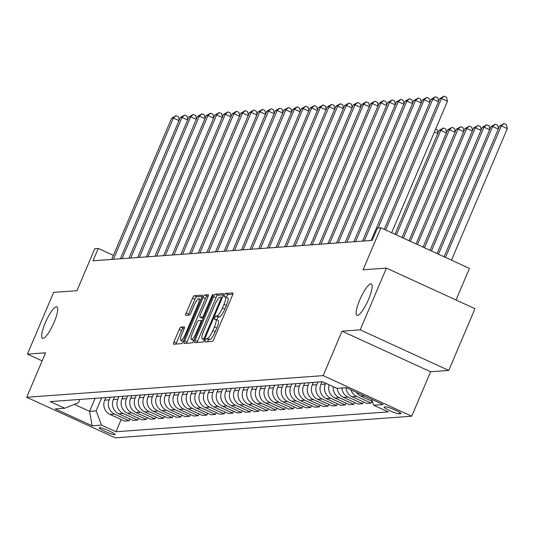 <?xml version="1.0" encoding="UTF-8"?>
<svg xmlns="http://www.w3.org/2000/svg" width="534" height="534" viewBox="0 0 534 534"><rect width="100%" height="100%" fill="white"/><g stroke="black" fill="none" stroke-linecap="round" stroke-linejoin="round"><path stroke-width="0.8" d="M205.263 340.271A1.856 0.421 -65.4 0 0 204.969 341.92A1.856 0.421 -65.4 0 0 205.023 341.934L212.238 341.406A2.65 0.601 -65.4 0 0 213.947 338.93L232.47 295.289A2.65 0.601 -65.4 0 0 232.897 292.926A2.65 0.601 -65.4 0 0 232.817 292.912L225.602 293.44A1.856 0.421 -65.4 0 0 224.407 295.175A1.856 0.421 -65.4 0 0 224.113 296.824A1.856 0.421 -65.4 0 0 224.167 296.837L225.094 296.764A8.491 1.922 -65.4 0 1 225.341 296.804A8.491 1.922 -65.4 0 1 223.98 304.367L222.431 308.005A8.491 1.922 -65.4 0 1 216.964 315.921L216.03 315.988A1.856 0.421 -65.4 0 0 214.835 317.723A1.856 0.421 -65.4 0 0 214.541 319.372A1.856 0.421 -65.4 0 0 214.595 319.385L215.529 319.319A8.491 1.922 -65.4 0 1 215.769 319.352A8.491 1.922 -65.4 0 1 214.408 326.915L212.859 330.553A8.491 1.922 -65.4 0 1 207.392 338.469L206.464 338.536A1.856 0.421 -65.4 0 0 205.263 340.271M215.769 319.352L218.166 320.453A8.491 1.922 -65.4 0 1 216.797 328.01L215.255 331.647A8.491 1.922 -65.4 0 1 209.789 339.564L208.854 339.637A1.856 0.421 -65.4 0 0 207.659 341.366A1.856 0.421 -65.4 0 0 207.506 341.753M232.864 294.181L227.998 294.534A1.856 0.421 -65.4 0 0 226.803 296.27A1.856 0.421 -65.4 0 0 226.456 297.318M225.341 296.804L227.731 297.905A8.491 1.922 -65.4 0 1 226.369 305.461L224.827 309.099A8.491 1.922 -65.4 0 1 219.361 317.016L218.426 317.083A1.856 0.421 -65.4 0 0 217.231 318.818A1.856 0.421 -65.4 0 0 216.884 319.866M54.114 322.269A17.302 3.918 -65.4 0 0 56.891 306.863A17.302 3.918 -65.4 0 0 45.256 322.916A17.302 3.918 -65.4 0 0 42.48 338.322A17.302 3.918 -65.4 0 0 54.114 322.269M368.567 299.32A17.302 3.918 -65.4 0 0 371.35 283.914A17.302 3.918 -65.4 0 0 359.716 299.968A17.302 3.918 -65.4 0 0 356.932 315.374A17.302 3.918 -65.4 0 0 368.567 299.32M114.81 434.703A8.651 1.041 -157 0 0 115.11 434.576A8.651 1.041 -157 0 0 108.469 430.631A8.651 1.041 -157 0 0 99.491 427.687A8.651 1.041 -157 0 0 99.191 427.814A8.651 1.041 -157 0 0 105.832 431.759A8.651 1.041 -157 0 0 114.81 434.703M180.886 327.128A2.65 0.601 -65.4 0 0 179.177 329.605L173.977 341.847A2.65 0.601 -65.4 0 0 173.55 344.21A2.65 0.601 -65.4 0 0 173.63 344.223L181.64 343.636A2.65 0.601 -65.4 0 0 183.349 341.166L201.879 297.525A2.65 0.601 -65.4 0 0 202.299 295.162A2.65 0.601 -65.4 0 0 202.226 295.148L194.209 295.729A2.65 0.601 -65.4 0 0 192.5 298.206L186.226 312.997A2.65 0.601 -65.4 0 0 185.799 315.36A2.65 0.601 -65.4 0 0 185.879 315.374L189.303 315.12A2.65 0.601 -65.4 0 0 191.012 312.644L194.129 305.314A7.096 1.609 -65.4 0 1 198.902 298.726A7.096 1.609 -65.4 0 1 197.76 305.048L185.565 333.777A7.096 1.609 -65.4 0 1 180.792 340.365A7.096 1.609 -65.4 0 1 181.934 334.044L183.963 329.258A2.65 0.601 -65.4 0 0 184.39 326.895A2.65 0.601 -65.4 0 0 184.317 326.881L180.886 327.128L183.275 328.223A2.65 0.601 -65.4 0 0 181.567 330.7L176.374 342.941A2.65 0.601 -65.4 0 0 175.973 344.05M360.203 329.852L342.04 331.18L430.598 371.751L448.76 370.429L360.203 329.852L386.416 268.101L363.067 269.803L380.889 227.811L377.431 228.065L372.185 240.413L93.016 260.786L98.256 248.437L94.798 248.69L76.976 290.683L53.62 292.385L27.414 354.135L42.146 360.891M342.04 331.18L323.17 375.636L26.7 397.276L45.57 352.814L27.414 354.135M195.097 340.305A2.65 0.601 -65.4 0 0 194.67 342.668A2.65 0.601 -65.4 0 0 194.75 342.681L202.76 342.094A2.65 0.601 -65.4 0 0 204.469 339.624L222.998 295.983A2.65 0.601 -65.4 0 0 223.419 293.62A2.65 0.601 -65.4 0 0 223.346 293.607L215.335 294.187A2.65 0.601 -65.4 0 0 213.627 296.664L195.097 340.305L197.493 341.406A2.65 0.601 -65.4 0 0 197.093 342.508M192.2 342.868L184.19 343.455A2.65 0.601 -65.4 0 1 184.11 343.442A2.65 0.601 -65.4 0 1 184.537 341.079L203.067 297.438A2.65 0.601 -65.4 0 1 204.769 294.962L208.2 294.708A2.65 0.601 -65.4 0 1 208.28 294.721A2.65 0.601 -65.4 0 1 207.853 297.084L200.337 314.786A2.65 0.601 -65.4 0 0 199.91 317.149A2.65 0.601 -65.4 0 0 199.99 317.163L202.266 316.996A2.65 0.601 -65.4 0 0 203.975 314.519L211.791 296.096A1.856 0.421 -65.4 0 1 213.046 294.368A1.856 0.421 -65.4 0 1 212.746 296.023L193.909 340.392A2.65 0.601 -65.4 0 1 192.2 342.868M386.416 268.101L474.973 308.679L448.76 370.429M385.888 406.915L384.367 407.021A8.377 1.008 -157 0 0 384.073 407.148A8.377 1.008 -157 0 0 390.508 410.973A8.377 1.008 -157 0 0 399.205 413.823L400.727 413.71A8.377 1.008 -157 0 0 401.021 413.59A8.377 1.008 -157 0 0 394.586 409.765A8.377 1.008 -157 0 0 385.888 406.915M323.17 375.636L411.727 416.213L115.257 437.853L26.7 397.276M121.185 419.537L115.998 431.759L388.251 411.888L373.767 405.253L383.112 404.572L346.252 387.684L336.907 388.365L322.429 381.73L50.176 401.601L64.654 408.236L78.425 402.743L79.826 399.439M115.998 431.759L101.513 425.124L92.175 425.805L55.316 408.917L64.654 408.236M456.029 299.995L469.446 268.388L380.889 227.811M430.598 371.751L411.727 416.213M113.415 255.386L98.256 248.437M95.085 398.324L89.565 411.334L96.133 410.86L101.66 397.843M129.835 418.91L129.048 420.752L124.549 421.079L110.071 414.444A10.813 10.453 -94.2 0 1 104.691 400.18L105.812 397.543M129.048 420.752L114.57 414.117A10.813 10.453 -94.2 0 1 109.19 399.853L110.311 397.209M138.48 418.276L137.699 420.124L133.2 420.452L118.722 413.817A10.813 10.453 -94.2 0 1 113.342 399.545L114.463 396.909M137.699 420.124L123.214 413.49A10.813 10.453 -94.2 0 1 117.834 399.218L118.955 396.582M147.13 417.641L146.343 419.49L141.85 419.817L127.366 413.183A10.813 10.453 -94.2 0 1 121.986 398.918L123.107 396.275M146.343 419.49L131.865 412.855A10.813 10.453 -94.2 0 1 126.485 398.591L127.606 395.948M155.774 417.014L154.993 418.856L150.495 419.19L136.016 412.555A10.813 10.453 -94.2 0 1 130.636 398.284L131.758 395.647M154.993 418.856L140.515 412.221A10.813 10.453 -94.2 0 1 135.135 397.957L136.257 395.32M164.425 416.38L163.644 418.229L159.145 418.556L144.667 411.921A10.813 10.453 -94.2 0 1 139.287 397.656L140.402 395.013M163.644 418.229L149.16 411.594A10.813 10.453 -94.2 0 1 143.78 397.329L144.901 394.686M173.076 415.752L172.288 417.595L167.796 417.928L153.311 411.293A10.813 10.453 -94.2 0 1 147.931 397.022L149.053 394.386M172.288 417.595L157.81 410.96A10.813 10.453 -94.2 0 1 152.43 396.695L153.552 394.059M181.72 415.118L180.939 416.967L176.44 417.294L161.962 410.659A10.813 10.453 -94.2 0 1 156.582 396.395L157.704 393.752M180.939 416.967L166.461 410.332A10.813 10.453 -94.2 0 1 161.081 396.061L162.196 393.424M190.371 414.491L189.59 416.333L185.091 416.66L170.613 410.025A10.813 10.453 -94.2 0 1 165.233 395.761L166.348 393.124M189.59 416.333L175.105 409.698A10.813 10.453 -94.2 0 1 169.725 395.434L170.847 392.79M199.022 413.857L198.234 415.706L193.742 416.033L179.257 409.398A10.813 10.453 -94.2 0 1 173.877 395.127L174.998 392.49M198.234 415.706L183.756 409.071A10.813 10.453 -94.2 0 1 178.376 394.8L179.497 392.163M207.666 413.229L206.885 415.072L202.386 415.399L187.908 408.764A10.813 10.453 -94.2 0 1 182.528 394.499L183.649 391.863M206.885 415.072L192.407 408.437A10.813 10.453 -94.2 0 1 187.027 394.172L188.142 391.529M216.317 412.595L215.536 414.444L211.037 414.771L196.552 408.136A10.813 10.453 -94.2 0 1 191.172 393.865L192.293 391.228M215.536 414.444L201.051 407.809A10.813 10.453 -94.2 0 1 195.671 393.538L196.792 390.901M224.968 411.961L224.18 413.81L219.681 414.137L205.203 407.502A10.813 10.453 -94.2 0 1 199.823 393.238L200.944 390.594M224.18 413.81L209.702 407.175A10.813 10.453 -94.2 0 1 204.322 392.911L205.443 390.267M233.612 411.334L232.831 413.176L228.332 413.51L213.854 406.875A10.813 10.453 -94.2 0 1 208.474 392.603L209.595 389.967M232.831 413.176L218.346 406.541A10.813 10.453 -94.2 0 1 212.973 392.276L214.087 389.64M242.262 410.699L241.475 412.548L236.983 412.875L222.498 406.24A10.813 10.453 -94.2 0 1 217.118 391.976L218.239 389.333M241.475 412.548L226.997 405.913A10.813 10.453 -94.2 0 1 221.617 391.649L222.738 389.006M250.907 410.072L250.126 411.914L245.627 412.248L231.149 405.613A10.813 10.453 -94.2 0 1 225.769 391.342L226.89 388.705M250.126 411.914L235.648 405.279A10.813 10.453 -94.2 0 1 230.267 391.015L231.389 388.378M259.557 409.438L258.776 411.287L254.277 411.614L239.799 404.979A10.813 10.453 -94.2 0 1 234.419 390.714L235.541 388.071M258.776 411.287L244.292 404.652A10.813 10.453 -94.2 0 1 238.912 390.381L240.033 387.744M268.208 408.81L267.421 410.653L262.928 410.98L248.443 404.345A10.813 10.453 -94.2 0 1 243.063 390.08L244.185 387.444M267.421 410.653L252.942 404.018A10.813 10.453 -94.2 0 1 247.562 389.753L248.684 387.11M276.852 408.176L276.071 410.025L271.572 410.352L257.094 403.717A10.813 10.453 -94.2 0 1 251.714 389.453L252.836 386.81M276.071 410.025L261.593 403.39A10.813 10.453 -94.2 0 1 256.213 389.119L257.335 386.483M285.503 407.549L284.722 409.391L280.223 409.718L265.745 403.083A10.813 10.453 -94.2 0 1 260.365 388.819L261.48 386.182M284.722 409.391L270.237 402.756A10.813 10.453 -94.2 0 1 264.857 388.492L265.979 385.848M294.154 406.915L293.366 408.764L288.874 409.091L274.389 402.456A10.813 10.453 -94.2 0 1 269.009 388.185L270.131 385.548M293.366 408.764L278.888 402.129A10.813 10.453 -94.2 0 1 273.508 387.858L274.63 385.221M302.798 406.281L302.017 408.13L297.518 408.457L283.04 401.822A10.813 10.453 -94.2 0 1 277.66 387.557L278.781 384.914M302.017 408.13L287.539 401.495A10.813 10.453 -94.2 0 1 282.159 387.23L283.274 384.587M311.449 405.653L310.668 407.495L306.169 407.829L291.691 401.194A10.813 10.453 -94.2 0 1 286.311 386.923L287.425 384.286M310.668 407.495L296.183 400.867A10.813 10.453 -94.2 0 1 290.803 386.596L291.924 383.959M320.1 405.019L319.312 406.868L314.82 407.195L300.335 400.56A10.813 10.453 -94.2 0 1 294.955 386.296L296.076 383.652M319.312 406.868L304.834 400.233A10.813 10.453 -94.2 0 1 299.454 385.969L300.575 383.325M328.744 404.392L327.963 406.234L323.464 406.568L308.986 399.933A10.813 10.453 -94.2 0 1 303.606 385.661L304.727 383.025M327.963 406.234L313.485 399.599A10.813 10.453 -94.2 0 1 308.105 385.334L309.219 382.698M337.395 403.757L336.614 405.606L332.115 405.933L317.63 399.299A10.813 10.453 -94.2 0 1 312.25 385.034L313.371 382.391M336.614 405.606L322.129 398.971A10.813 10.453 -94.2 0 1 316.749 384.7L317.87 382.064M346.045 403.13L345.258 404.972L340.759 405.299L326.281 398.664A10.813 10.453 -94.2 0 1 320.901 384.4L322.022 381.763M345.258 404.972L330.78 398.337A10.813 10.453 -94.2 0 1 325.4 384.073L325.747 383.252M74.353 404.365L89.565 411.334L92.175 425.805M373.767 405.253L371.504 399.258M371.984 401.234L371.203 403.083L356.725 396.448A10.813 10.453 -94.2 0 1 350.978 389.853M345.999 387.704A10.813 10.453 -94.2 0 0 352.226 396.775L366.704 403.41L371.203 403.083M363.34 401.868L362.553 403.711L348.075 397.076A10.813 10.453 -94.2 0 1 341.853 388.004M337.354 388.331A10.813 10.453 -94.2 0 0 343.576 397.403L358.06 404.038L362.553 403.711M354.689 402.496L353.909 404.345L339.424 397.71A10.813 10.453 -94.2 0 1 333.223 386.676M329.164 384.82A10.813 10.453 -94.2 0 0 334.931 398.037L349.41 404.672L353.909 404.345M372.305 401.381L360.877 396.141A10.813 10.453 -94.2 0 1 356.472 392.37M96.133 410.86L101.513 425.124M223.392 294.875L217.725 295.289A2.65 0.601 -65.4 0 0 216.016 297.758L197.493 341.406M203.454 338.756A1.856 0.421 -65.4 0 0 204.656 337.027L220.916 298.72A1.856 0.421 -65.4 0 0 221.209 297.064A1.856 0.421 -65.4 0 0 221.156 297.058L220.175 297.124A8.491 1.922 -65.4 0 0 214.708 305.041L203.594 331.227A8.491 1.922 -65.4 0 0 202.226 338.79A8.491 1.922 -65.4 0 0 202.473 338.83L204.615 339.29M208.247 295.976L207.165 296.056A2.65 0.601 -65.4 0 0 205.457 298.533L186.933 342.174A2.65 0.601 -65.4 0 0 186.533 343.282M202.246 318.197A2.65 0.601 -65.4 0 0 202.306 318.244A2.65 0.601 -65.4 0 0 202.379 318.257L203.334 318.184M192.54 333.149A7.096 1.609 -65.4 0 0 191.406 339.47A7.096 1.609 -65.4 0 0 196.178 332.889L200.47 322.763A2.65 0.601 -65.4 0 0 200.897 320.4A2.65 0.601 -65.4 0 0 200.824 320.387L198.548 320.554A2.65 0.601 -65.4 0 0 196.839 323.03L192.54 333.149M191.406 339.47L193.795 340.565A7.096 1.609 -65.4 0 0 193.829 340.579M184.357 328.15L183.275 328.223M180.792 340.365L183.182 341.46A7.096 1.609 -65.4 0 0 183.215 341.473M202.273 296.417L196.605 296.831A2.65 0.601 -65.4 0 0 194.897 299.3L188.622 314.092A2.65 0.601 -65.4 0 0 188.222 315.2M451.484 260.158L507.3 128.661L501.319 125.917L499.584 126.044L444.094 256.774M445.496 257.415L501.319 125.917L503.956 123.568L506.352 124.662L507.3 128.661M499.584 126.044L503.956 123.568M391.649 232.737L447.465 101.24L441.478 98.496L385.661 230M439.749 98.623L444.121 96.147L441.478 98.496L439.749 98.623L384.26 229.353M444.121 96.147L446.511 97.248L447.465 101.24M438.481 254.204L492.668 126.545L490.94 126.671L437.079 253.557M498.282 129.121L492.668 126.545L495.305 124.195L497.701 125.296L498.496 128.621M490.94 126.671L495.305 124.195M431.465 250.987L484.018 127.179L482.289 127.306L430.064 250.346M489.631 129.749L484.018 127.179L486.661 124.829L489.051 125.924L489.845 129.255M482.289 127.306L486.661 124.829M424.45 247.769L475.373 127.813L473.645 127.933L423.048 247.129M480.987 130.383L475.373 127.813L478.01 125.457L480.406 126.558L481.194 129.882M473.645 127.933L478.01 125.457M438.447 101.7L432.834 99.13L378.125 228.011M431.105 99.257L435.47 96.781L432.834 99.13L431.105 99.257L371.15 240.487M435.47 96.781L437.867 97.876L438.654 101.206M429.797 102.334L424.183 99.765L364.235 240.994M422.454 99.891L426.82 97.408L424.183 99.765L422.454 99.891L362.506 241.121M426.82 97.408L429.216 98.51L430.01 101.834M421.146 102.962L415.532 100.392L355.584 241.628M413.803 100.519L418.175 98.042L415.532 100.392L413.803 100.519L353.855 241.755M418.175 98.042L420.565 99.137L421.359 102.468M417.434 244.559L466.723 128.44L464.994 128.567L416.033 243.911M472.336 131.01L466.723 128.44L469.359 126.091L471.756 127.185L472.55 130.516M464.994 128.567L469.359 126.091M412.502 103.596L406.888 101.026L346.94 242.256M405.159 101.153L409.525 98.677L406.888 101.026L405.159 101.153L345.204 242.383M409.525 98.677L411.921 99.771L412.709 103.095M410.419 241.341L458.072 129.074L456.343 129.201L409.017 240.701M463.686 131.644L458.072 129.074L460.715 126.718L463.105 127.82L463.899 131.144M456.343 129.201L460.715 126.718M403.404 238.131L449.428 129.702L447.699 129.829L402.002 237.483M455.041 132.272L449.428 129.702L452.064 127.352L454.461 128.447L455.248 131.778M447.699 129.829L452.064 127.352M396.388 234.913L440.777 130.336L439.048 130.463L394.986 234.272M446.391 132.906L440.777 130.336L443.414 127.986L445.81 129.081L446.604 132.405M439.048 130.463L443.414 127.986M437.74 133.54L434.402 132.005M435.671 129.028L437.159 129.709L437.953 133.039M403.851 104.23L398.237 101.654L338.289 242.89M396.508 101.78L400.88 99.304L398.237 101.654L396.508 101.78L336.56 243.017M400.88 99.304L403.27 100.399L404.064 103.73M395.2 104.858L389.593 102.288L329.638 243.517M387.858 102.415L392.23 99.938L389.593 102.288L387.858 102.415L327.909 243.644M392.23 99.938L394.619 101.033L395.414 104.357M386.556 105.492L380.942 102.915L320.994 244.151M379.213 103.042L383.579 100.566L380.942 102.915L379.213 103.042L319.259 244.278M383.579 100.566L385.975 101.66L386.763 104.991M377.905 106.119L372.291 103.549L312.343 244.779M370.563 103.676L374.935 101.2L372.291 103.549L370.563 103.676L310.614 244.906M374.935 101.2L377.324 102.294L378.119 105.619M369.254 106.753L363.647 104.177L303.692 245.413M361.912 104.304L366.284 101.827L363.647 104.177L361.912 104.304L301.964 245.54M366.284 101.827L368.68 102.928L369.468 106.253M360.61 107.381L354.997 104.811L295.048 246.047M353.268 104.938L357.633 102.461L354.997 104.811L353.268 104.938L293.32 246.167M357.633 102.461L360.029 103.556L360.824 106.887M351.959 108.015L346.346 105.445L286.398 246.675M344.617 105.565L348.989 103.089L346.346 105.445L344.617 105.565L284.669 246.801M348.989 103.089L351.379 104.19L352.173 107.514M343.315 108.642L337.702 106.072L277.747 247.309M335.973 106.199L340.338 103.723L337.702 106.072L335.973 106.199L276.018 247.436M340.338 103.723L342.735 104.818L343.522 108.148M334.664 109.276L329.051 106.707L269.103 247.936M327.322 106.833L331.687 104.357L329.051 106.707L327.322 106.833L267.374 248.063M331.687 104.357L334.084 105.452L334.878 108.776M326.014 109.911L320.4 107.334L260.452 248.57M318.671 107.461L323.043 104.984L320.4 107.334L318.671 107.461L258.723 248.697M323.043 104.984L325.433 106.079L326.227 109.41M317.37 110.538L311.756 107.968L251.801 249.198M310.027 108.095L314.392 105.619L311.756 107.968L310.027 108.095L250.072 249.325M314.392 105.619L316.789 106.713L317.576 110.037M308.719 111.172L303.105 108.596L243.157 249.832M301.376 108.722L305.742 106.246L303.105 108.596L301.376 108.722L241.428 249.959M305.742 106.246L308.138 107.341L308.932 110.672M300.068 111.8L294.454 109.23L234.506 250.459M292.725 109.357L297.098 106.88L294.454 109.23L292.725 109.357L232.777 250.586M297.098 106.88L299.487 107.975L300.282 111.299M291.424 112.434L285.81 109.857L225.862 251.093M284.081 109.984L288.447 107.508L285.81 109.857L284.081 109.984L224.126 251.22M288.447 107.508L290.843 108.609L291.631 111.933M282.773 113.061L277.159 110.491L217.211 251.728M275.431 110.618L279.803 108.142L277.159 110.491L275.431 110.618L215.482 251.848M279.803 108.142L282.192 109.236L282.987 112.567M274.122 113.695L268.515 111.125L208.56 252.355M266.78 111.246L271.152 108.769L268.515 111.125L266.78 111.246L206.832 252.482M271.152 108.769L273.541 109.87L274.336 113.195M265.478 114.323L259.864 111.753L199.916 252.989M258.136 111.88L262.501 109.403L259.864 111.753L258.136 111.88L198.181 253.116M262.501 109.403L264.897 110.498L265.685 113.829M256.827 114.957L251.214 112.387L191.265 253.617M249.485 112.514L253.857 110.037L251.214 112.387L249.485 112.514L189.537 253.743M253.857 110.037L256.247 111.132L257.041 114.456M248.177 115.591L242.569 113.014L182.615 254.251M240.834 113.141L245.206 110.665L242.569 113.014L240.834 113.141L180.886 254.378M245.206 110.665L247.602 111.76L248.39 115.09M239.532 116.218L233.919 113.649L173.971 254.878M232.19 113.775L236.555 111.299L233.919 113.649L232.19 113.775L172.242 255.005M236.555 111.299L238.952 112.394L239.746 115.718M230.882 116.853L225.268 114.276L165.32 255.512M223.539 114.403L227.911 111.926L225.268 114.276L223.539 114.403L163.591 255.639M227.911 111.926L230.301 113.021L231.095 116.352M222.237 117.48L216.624 114.91L156.669 256.14M214.895 115.037L219.26 112.561L216.624 114.91L214.895 115.037L154.94 256.267M219.26 112.561L221.657 113.655L222.444 116.979M213.587 118.114L207.973 115.538L148.025 256.774M206.244 115.664L210.61 113.188L207.973 115.538L206.244 115.664L146.296 256.901M210.61 113.188L213.006 114.289L213.8 117.613M204.936 118.742L199.322 116.172L139.374 257.408M197.593 116.299L201.965 113.822L199.322 116.172L197.593 116.299L137.645 257.528M201.965 113.822L204.355 114.917L205.149 118.248M196.292 119.376L190.678 116.806L130.723 258.035M188.949 116.926L193.315 114.45L190.678 116.806L188.949 116.926L128.994 258.162M193.315 114.45L195.711 115.551L196.499 118.875M187.641 120.003L182.027 117.433L122.079 258.67M180.298 117.56L184.664 115.084L182.027 117.433L180.298 117.56L120.35 258.796M184.664 115.084L187.06 116.178L187.855 119.509M178.99 120.637L173.376 118.067L113.428 259.297M171.648 118.194L176.02 115.718L173.376 118.067L171.648 118.194L111.699 259.424M176.02 115.718L178.409 116.812L179.204 120.137M104.691 400.18L109.19 399.853M113.342 399.545L117.834 399.218M121.986 398.918L126.485 398.591M130.636 398.284L135.135 397.957M139.287 397.656L143.78 397.329M147.931 397.022L152.43 396.695M156.582 396.395L161.081 396.061M165.233 395.761L169.725 395.434M173.877 395.127L178.376 394.8M182.528 394.499L187.027 394.172M191.172 393.865L195.671 393.538M199.823 393.238L204.322 392.911M208.474 392.603L212.973 392.276M217.118 391.976L221.617 391.649M225.769 391.342L230.267 391.015M234.419 390.714L238.912 390.381M243.063 390.08L247.562 389.753M251.714 389.453L256.213 389.119M260.365 388.819L264.857 388.492M269.009 388.185L273.508 387.858M277.66 387.557L282.159 387.23M286.311 386.923L290.803 386.596M294.955 386.296L299.454 385.969M303.606 385.661L308.105 385.334M312.25 385.034L316.749 384.7M320.901 384.4L325.4 384.073M360.877 396.141L364.181 395.901M352.226 396.775L356.725 396.448M343.576 397.403L348.075 397.076M334.931 398.037L339.424 397.71M326.281 398.664L330.78 398.337M317.63 399.299L322.129 398.971M308.986 399.933L313.485 399.599M300.335 400.56L304.834 400.233M291.691 401.194L296.183 400.867M283.04 401.822L287.539 401.495M274.389 402.456L278.888 402.129M265.745 403.083L270.237 402.756M257.094 403.717L261.593 403.39M248.443 404.345L252.942 404.018M239.799 404.979L244.292 404.652M231.149 405.613L235.648 405.279M222.498 406.24L226.997 405.913M213.854 406.875L218.346 406.541M205.203 407.502L209.702 407.175M196.552 408.136L201.051 407.809M187.908 408.764L192.407 408.437M179.257 409.398L183.756 409.071M170.613 410.025L175.105 409.698M161.962 410.659L166.461 410.332M153.311 411.293L157.81 410.96M144.667 411.921L149.16 411.594M136.016 412.555L140.515 412.221M127.366 413.183L131.865 412.855M118.722 413.817L123.214 413.49M110.071 414.444L114.57 414.117M400.907 413.289L400.727 413.71M399.799 412.428L399.205 413.823M209.789 339.564L207.392 338.469M215.255 331.647L212.859 330.553M216.797 328.01L214.408 326.915M218.426 317.083L216.03 315.988M219.361 317.016L216.964 315.921M224.827 309.099L222.431 308.005M226.369 305.461L223.98 304.367M227.998 294.534L225.602 293.44M208.854 339.637L206.464 338.536M216.016 297.758L213.627 296.664M217.725 295.289L215.335 294.187M205.423 337.381L204.656 337.027M221.683 299.073L220.916 298.72M204.429 339.724L202.473 338.83M186.933 342.174L184.537 341.079M205.457 298.533L203.067 297.438M207.165 296.056L204.769 294.962M202.379 318.257L199.99 317.163M203.588 317.596L202.266 316.996M204.742 314.873L203.975 314.519M212.565 296.443L211.791 296.096M196.946 333.236L196.178 332.889M201.245 323.117L200.47 322.763M202.146 320.994L200.958 320.453M186.333 334.13L185.565 333.777M198.535 305.401L197.76 305.048M188.622 314.092L186.226 312.997M194.897 299.3L192.5 298.206M196.605 296.831L194.209 295.729M176.374 342.941L173.977 341.847M181.567 330.7L179.177 329.605M204.402 339.784L202.226 338.79M202.306 318.244L199.91 317.149M202.152 320.974L200.897 320.4M200.964 299.674L198.902 298.726"/></g></svg>

